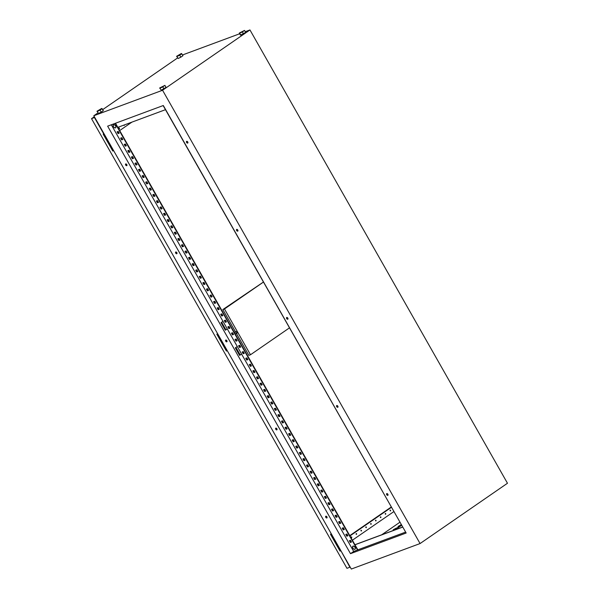 <?xml version="1.0" encoding="UTF-8"?>
<svg xmlns="http://www.w3.org/2000/svg" width="599" height="599" viewBox="0 0 599 599"><rect width="100%" height="100%" fill="white"/><g stroke="black" fill="none" stroke-linecap="round" stroke-linejoin="round"><path stroke-width="0.9" d="M113.585 124.652A1.872 1.101 -124.6 0 0 113.361 126.479L113.361 126.479A1.872 1.101 -124.6 0 0 113.458 126.659A1.872 1.101 -124.6 0 0 113.907 127.265L113.907 127.265A1.872 1.101 -124.6 0 0 115.427 127.879A1.872 1.101 -124.6 0 0 115.555 125.88A1.872 1.101 -124.6 0 0 113.585 124.652M353.013 546.116A1.872 1.101 -124.6 0 0 352.789 547.943L352.789 547.943A1.872 1.101 -124.6 0 0 352.886 548.122A1.872 1.101 -124.6 0 0 353.328 548.729L353.328 548.729A1.872 1.101 -124.6 0 0 354.848 549.35A1.872 1.101 -124.6 0 0 354.982 547.344A1.872 1.101 -124.6 0 0 353.013 546.116M338.061 545.719L337.559 545.989M224.423 345.683L223.914 345.952M110.785 145.639L110.276 145.909M186.603 142.42A1.018 0.599 -124.6 0 0 187.757 143.041A1.018 0.599 -124.6 0 0 187.749 141.993A1.018 0.599 -124.6 0 0 186.596 141.364A1.018 0.599 -124.6 0 0 186.603 142.42M186.768 141.304A1.018 0.599 -124.6 0 0 186.895 142.218A1.018 0.599 -124.6 0 0 187.876 142.906M125.655 165.017A1.018 0.599 -124.6 0 0 126.808 165.646A1.018 0.599 -124.6 0 0 126.801 164.59A1.018 0.599 -124.6 0 0 125.648 163.969A1.018 0.599 -124.6 0 0 125.655 165.017M125.82 163.901A1.018 0.599 -124.6 0 0 125.947 164.815A1.018 0.599 -124.6 0 0 126.928 165.511M236.635 230.488A1.018 0.599 -124.6 0 0 237.788 231.109A1.018 0.599 -124.6 0 0 237.781 230.061A1.018 0.599 -124.6 0 0 236.627 229.432A1.018 0.599 -124.6 0 0 236.635 230.488M236.8 229.372A1.018 0.599 -124.6 0 0 236.927 230.286A1.018 0.599 -124.6 0 0 237.908 230.974M175.687 253.085A1.018 0.599 -124.6 0 0 176.84 253.714A1.018 0.599 -124.6 0 0 176.832 252.658A1.018 0.599 -124.6 0 0 175.679 252.037A1.018 0.599 -124.6 0 0 175.687 253.085M175.851 251.969A1.018 0.599 -124.6 0 0 175.979 252.883A1.018 0.599 -124.6 0 0 176.96 253.579M286.666 318.548A1.018 0.599 -124.6 0 0 287.812 319.177A1.018 0.599 -124.6 0 0 287.812 318.129A1.018 0.599 -124.6 0 0 286.659 317.5A1.018 0.599 -124.6 0 0 286.666 318.548M286.831 317.44A1.018 0.599 -124.6 0 0 286.951 318.354A1.018 0.599 -124.6 0 0 287.932 319.042M225.718 341.153A1.018 0.599 -124.6 0 0 226.871 341.782A1.018 0.599 -124.6 0 0 226.864 340.726A1.018 0.599 -124.6 0 0 225.711 340.105A1.018 0.599 -124.6 0 0 225.718 341.153M225.883 340.037A1.018 0.599 -124.6 0 0 226.01 340.951A1.018 0.599 -124.6 0 0 226.991 341.647M336.69 406.616A1.018 0.599 -124.6 0 0 337.843 407.245A1.018 0.599 -124.6 0 0 337.836 406.197A1.018 0.599 -124.6 0 0 336.683 405.568A1.018 0.599 -124.6 0 0 336.69 406.616M336.855 405.508A1.018 0.599 -124.6 0 0 336.982 406.421A1.018 0.599 -124.6 0 0 337.963 407.11M275.742 429.221A1.018 0.599 -124.6 0 0 276.895 429.85A1.018 0.599 -124.6 0 0 276.888 428.794A1.018 0.599 -124.6 0 0 275.742 428.173A1.018 0.599 -124.6 0 0 275.742 429.221M275.907 428.105A1.018 0.599 -124.6 0 0 276.034 429.019A1.018 0.599 -124.6 0 0 277.015 429.708M386.722 494.684A1.018 0.599 -124.6 0 0 387.875 495.313A1.018 0.599 -124.6 0 0 387.867 494.265A1.018 0.599 -124.6 0 0 386.714 493.636A1.018 0.599 -124.6 0 0 386.722 494.684M386.887 493.576A1.018 0.599 -124.6 0 0 387.014 494.489A1.018 0.599 -124.6 0 0 387.995 495.178M325.774 517.289A1.018 0.599 -124.6 0 0 326.927 517.918A1.018 0.599 -124.6 0 0 326.919 516.862A1.018 0.599 -124.6 0 0 325.766 516.241A1.018 0.599 -124.6 0 0 325.774 517.289M325.938 516.173A1.018 0.599 -124.6 0 0 326.066 517.087A1.018 0.599 -124.6 0 0 327.047 517.776M240.431 35.064L245.672 32.443L244.527 30.429L239.286 33.05L240.431 35.064M101.209 112.11L103.335 110.635L101.703 108.464L96.956 111.249L98.588 113.421L101.209 112.11L100.063 110.096L102.197 108.621M97.907 112.926L93.803 115.749L162.561 90.254L249.963 29.95L245.253 31.702M239.69 33.761L182.553 54.951M177.544 57.976L102.743 109.587M161.288 90.164L166.035 87.387L164.897 85.372L159.656 87.993L161.288 90.164L159.656 87.993M180.846 57.167L182.972 55.692L181.34 53.521L176.585 56.306L178.225 58.477L180.846 57.167L179.7 55.153L181.826 53.678M93.803 115.749L351.313 569.05L420.071 543.555L162.561 90.254M107.64 126.157L350.497 553.663L406.159 533.02L163.302 105.514L107.64 126.157M111.324 124.787L222.985 321.341L221.046 322.681L225.329 330.229L227.276 328.888L237.279 346.507L235.34 347.847L239.622 355.394L241.569 354.054L353.702 551.454L350.497 553.663M117.411 131.713L118.37 133.397L119.179 133.098M120.983 138.01L121.941 139.694L122.75 139.387M124.562 144.299L125.513 145.984L126.329 145.684M128.134 150.589L129.092 152.273L129.901 151.974M131.705 156.878L132.664 158.563L133.472 158.263M135.277 163.168L136.235 164.852L137.044 164.553M138.856 169.457L139.807 171.142L140.623 170.842M142.427 175.747L143.386 177.431L144.194 177.132M145.999 182.044L146.957 183.728L147.766 183.421M149.57 188.333L150.529 190.018L151.345 189.718M153.149 194.623L154.1 196.307L154.916 196.008M156.721 200.912L157.679 202.597L158.488 202.297M160.292 207.202L161.251 208.886L162.059 208.587M163.864 213.491L164.822 215.176L165.638 214.876M167.443 219.781L168.401 221.465L169.21 221.166M171.014 226.078L171.973 227.762L172.782 227.455M174.586 232.367L175.544 234.052L176.353 233.752M178.165 238.657L179.116 240.341L179.932 240.042M181.737 244.946L182.695 246.631L183.504 246.331M185.308 251.236L186.267 252.92L187.075 252.621M188.88 257.525L189.838 259.21L190.647 258.91M192.459 263.815L193.41 265.499L194.226 265.2M196.03 270.112L196.989 271.796L197.797 271.489M199.602 276.401L200.56 278.086L201.369 277.786M203.173 282.691L204.132 284.375L204.948 284.076M206.752 288.98L207.703 290.665L208.519 290.365M210.324 295.27L211.282 296.954L212.091 296.655M213.895 301.559L214.854 303.244L215.662 302.944M217.467 307.849L218.425 309.533L219.241 309.234M221.046 314.146L222.004 315.83L222.813 315.523M224.618 320.435L225.576 322.12L226.385 321.82M228.189 326.725L229.147 328.409L229.956 328.11M231.768 333.014L232.719 334.699L233.535 334.399M235.34 339.304L236.298 340.988L237.107 340.689M238.911 345.593L239.87 347.278L240.678 346.978M242.483 351.883L243.441 353.567L244.25 353.268M246.062 358.18L247.013 359.864L247.829 359.557M249.633 364.469L250.592 366.154L251.4 365.854M253.205 370.759L254.163 372.443L254.972 372.144M256.776 377.048L257.735 378.733L258.551 378.433M260.355 383.338L261.306 385.022L262.122 384.723M263.927 389.627L264.885 391.312L265.694 391.012M267.498 395.917L268.457 397.601L269.265 397.302M271.07 402.214L272.028 403.898L272.844 403.591M274.649 408.503L275.607 410.188L276.416 409.888M278.221 414.793L279.179 416.477L279.988 416.178M281.792 421.082L282.75 422.767L283.559 422.467M285.371 427.372L286.322 429.056L287.138 428.757M288.943 433.661L289.901 435.346L290.71 435.046M292.514 439.951L293.473 441.635L294.281 441.336M296.086 446.248L297.044 447.932L297.853 447.625M299.665 452.537L300.616 454.222L301.432 453.922M303.236 458.827L304.195 460.511L305.003 460.212M306.808 465.116L307.766 466.801L308.575 466.501M310.379 471.406L311.338 473.09L312.154 472.791M313.958 477.695L314.909 479.38L315.725 479.08M317.53 483.985L318.488 485.669L319.297 485.37M321.101 490.281L322.06 491.966L322.868 491.659M324.673 496.571L325.631 498.256L326.448 497.956M328.252 502.861L329.21 504.545L330.019 504.246M331.824 509.15L332.782 510.835L333.591 510.535M335.395 515.439L336.353 517.124L337.162 516.825M338.974 521.729L339.925 523.414L340.741 523.114M342.546 528.019L343.504 529.703L344.313 529.404M346.117 534.315L347.076 536L347.884 535.693M349.689 540.605L350.647 542.29L351.456 541.99M115.51 123.237L354.982 544.791L402.618 527.127M119.223 133.18L118.078 133.599L117.075 131.84L118.22 131.413L119.223 133.18M122.795 139.47L121.649 139.889L120.654 138.129L121.799 137.703L122.795 139.47M126.367 145.759L125.221 146.186L124.225 144.419L125.371 144L126.367 145.759M129.946 152.049L128.8 152.475L127.797 150.708L128.942 150.289L129.946 152.049M133.517 158.338L132.372 158.765L131.368 157.005L132.514 156.579L133.517 158.338M137.089 164.628L135.943 165.054L134.947 163.295L136.093 162.868L137.089 164.628M140.668 170.917L139.515 171.344L138.519 169.584L139.664 169.158L140.668 170.917M144.239 177.214L143.094 177.633L142.09 175.874L143.236 175.447L144.239 177.214M147.811 183.504L146.665 183.923L145.662 182.163L146.807 181.737L147.811 183.504M151.382 189.793L150.237 190.22L149.241 188.453L150.386 188.034L151.382 189.793M154.961 196.083L153.816 196.509L152.812 194.742L153.958 194.323L154.961 196.083M158.533 202.372L157.387 202.799L156.384 201.039L157.53 200.613L158.533 202.372M162.104 208.662L160.959 209.088L159.955 207.329L161.109 206.902L162.104 208.662M165.676 214.951L164.53 215.378L163.534 213.618L164.68 213.192L165.676 214.951M169.255 221.248L168.109 221.667L167.106 219.908L168.252 219.481L169.255 221.248M172.826 227.538L171.681 227.957L170.678 226.197L171.823 225.771L172.826 227.538M176.398 233.827L175.252 234.254L174.257 232.487L175.402 232.068L176.398 233.827M179.97 240.117L178.824 240.543L177.828 238.776L178.974 238.357L179.97 240.117M183.549 246.406L182.403 246.833L181.4 245.073L182.545 244.647L183.549 246.406M187.12 252.696L185.975 253.122L184.971 251.363L186.117 250.936L187.12 252.696M190.692 258.985L189.546 259.412L188.55 257.652L189.696 257.226L190.692 258.985M194.271 265.282L193.118 265.701L192.122 263.942L193.267 263.515L194.271 265.282M197.842 271.572L196.697 271.991L195.693 270.231L196.839 269.805L197.842 271.572M201.414 277.861L200.268 278.288L199.265 276.521L200.41 276.102L201.414 277.861M204.985 284.151L203.84 284.577L202.844 282.81L203.989 282.391L204.985 284.151M208.564 290.44L207.419 290.867L206.415 289.107L207.561 288.681L208.564 290.44M212.136 296.73L210.99 297.156L209.987 295.397L211.133 294.97L212.136 296.73M215.707 303.019L214.562 303.446L213.558 301.686L214.712 301.26L215.707 303.019M219.279 309.316L218.133 309.735L217.138 307.976L218.283 307.549L219.279 309.316M222.858 315.606L221.712 316.025L220.709 314.265L221.855 313.839L222.858 315.606M226.429 321.895L225.284 322.322L224.281 320.555L225.426 320.136L226.429 321.895M230.001 328.185L228.855 328.611L227.86 326.844L229.005 326.425L230.001 328.185M233.573 334.474L232.427 334.901L231.431 333.141L232.577 332.715L233.573 334.474M237.152 340.764L236.006 341.19L235.003 339.431L236.148 339.004L237.152 340.764M240.723 347.053L239.578 347.48L238.574 345.72L239.72 345.294L240.723 347.053M244.295 353.35L243.149 353.769L242.153 352.01L243.299 351.583L244.295 353.35M247.874 359.64L246.728 360.059L245.725 358.299L246.87 357.873L247.874 359.64M251.445 365.929L250.3 366.356L249.296 364.589L250.442 364.17L251.445 365.929M255.017 372.219L253.871 372.645L252.868 370.878L254.013 370.459L255.017 372.219M258.588 378.508L257.443 378.935L256.447 377.175L257.592 376.749L258.588 378.508M262.167 384.798L261.022 385.224L260.018 383.465L261.164 383.038L262.167 384.798M265.739 391.087L264.593 391.514L263.59 389.754L264.736 389.328L265.739 391.087M269.31 397.384L268.165 397.803L267.161 396.044L268.315 395.617L269.31 397.384M272.882 403.674L271.736 404.093L270.741 402.333L271.886 401.907L272.882 403.674M276.461 409.963L275.315 410.39L274.312 408.623L275.458 408.204L276.461 409.963M280.033 416.253L278.887 416.679L277.884 414.912L279.029 414.493L280.033 416.253M283.604 422.542L282.458 422.969L281.463 421.209L282.608 420.783L283.604 422.542M287.176 428.832L286.03 429.258L285.034 427.499L286.18 427.072L287.176 428.832M290.755 435.121L289.609 435.548L288.606 433.788L289.751 433.362L290.755 435.121M294.326 441.411L293.181 441.837L292.177 440.078L293.323 439.651L294.326 441.411M297.898 447.708L296.752 448.127L295.756 446.367L296.902 445.941L297.898 447.708M301.477 453.997L300.331 454.424L299.328 452.657L300.473 452.238L301.477 453.997M305.048 460.287L303.903 460.713L302.899 458.946L304.045 458.527L305.048 460.287M308.62 466.576L307.474 467.003L306.471 465.243L307.616 464.817L308.62 466.576M312.191 472.866L311.046 473.292L310.05 471.533L311.195 471.106L312.191 472.866M315.77 479.155L314.625 479.582L313.621 477.822L314.767 477.396L315.77 479.155M319.342 485.445L318.196 485.871L317.193 484.112L318.339 483.685L319.342 485.445M322.913 491.742L321.768 492.161L320.764 490.401L321.918 489.975L322.913 491.742M326.485 498.031L325.339 498.458L324.344 496.691L325.489 496.272L326.485 498.031M330.064 504.321L328.918 504.747L327.915 502.98L329.061 502.561L330.064 504.321M333.636 510.61L332.49 511.037L331.487 509.277L332.632 508.851L333.636 510.61M337.207 516.9L336.061 517.326L335.066 515.567L336.211 515.14L337.207 516.9M340.779 523.189L339.633 523.616L338.637 521.856L339.783 521.429L340.779 523.189M344.358 529.479L343.212 529.905L342.209 528.146L343.354 527.719L344.358 529.479M347.929 535.776L346.784 536.195L345.78 534.435L346.926 534.009L347.929 535.776M351.501 542.065L350.355 542.492L349.359 540.725L350.505 540.305L351.501 542.065M222.985 321.341L227.276 328.888M237.279 346.507L241.569 354.054M353.702 551.454L357.843 549.822L354.982 544.791M115.173 123.364L357.551 550.024M163.138 105.574L405.68 532.174M249.963 29.95L507.473 483.251L420.071 543.555M241.532 353.994L239.593 355.334M227.238 328.836L225.299 330.176M357.843 549.822L405.471 532.159M354.937 544.716L402.573 527.053M117.846 127.347L165.474 109.684M395.063 529.838L401.592 525.33M393.416 530.444L401.382 524.956M393.206 529.778L396.433 528.026L393.206 529.778M401.233 524.694L398.065 526.431L401.24 524.709M96.956 111.249L98.588 113.421M97.442 111.407L100.063 110.096M160.143 88.15L162.763 86.84L163.909 88.854M162.763 86.84L164.897 85.372M239.286 33.05L240.918 35.221M239.78 33.207L242.4 31.897L243.538 33.911M242.4 31.897L244.527 30.429M176.585 56.306L178.225 58.477M177.079 56.463L179.7 55.153M390.061 510.707L390.503 510.917L390.645 510.311L390.204 510.101L390.061 510.707M385.209 514.062L385.651 514.271L385.786 513.657L385.344 513.448L385.209 514.062M380.35 517.409L380.792 517.618L380.934 517.012L380.492 516.802L380.35 517.409M375.491 520.763L375.94 520.973L376.075 520.359L375.633 520.149L375.491 520.763M370.639 524.11L371.081 524.32L371.223 523.713L370.781 523.504L370.639 524.11M365.779 527.464L366.229 527.674L366.363 527.06L365.922 526.85L365.779 527.464M360.927 530.811L361.369 531.021L361.511 530.407L361.07 530.205L360.927 530.811M356.068 534.166L356.517 534.368L356.652 533.761L356.21 533.552L356.068 534.166M123.746 125.161L124.233 125.483L124.397 124.921M351.216 537.513L351.658 537.722L351.8 537.108L351.351 536.899L351.216 537.513M118.939 128.628L119.381 128.837L119.515 128.223L119.074 128.014L118.939 128.628M237.256 331.981A0.876 0.704 69.7 0 0 236.096 332.782A0.876 0.704 69.7 0 0 237.256 331.981M333.456 537.617L333.081 537.895L333.508 537.707M338.106 545.794L337.731 546.071L338.158 545.891M219.818 337.581L219.444 337.851L219.87 337.671M224.468 345.758L224.093 346.027L224.52 345.848M106.18 137.538L105.806 137.815L106.233 137.628M110.83 145.714L110.456 145.991L110.875 145.812M340.883 550.691L349.906 567.231L346.963 568.324L91.527 118.669L94.357 116.723M263.395 282.062L222.843 309.571L235.519 331.883M349.779 535.633L391.207 507.046M236.395 333.418L248.862 355.364L250.494 354.758L289.437 327.893M381.728 534.78L399.855 522.276M333.344 537.415L332.842 537.692M106.06 137.336L105.566 137.613M219.706 337.372L219.204 337.649M333.066 538.089L333.568 537.82M333.785 538.194L333.284 538.464M337.716 546.266L338.218 545.996M338.428 546.37L337.926 546.64M219.429 338.046L219.93 337.776M220.147 338.15L219.646 338.428M224.071 346.222L224.58 345.952M224.79 346.334L224.288 346.604M105.791 138.01L106.293 137.74M106.51 138.114L106.008 138.384M110.433 146.186L110.942 145.916M111.152 146.291L110.65 146.56M331.307 533.829L227.246 350.647L226.699 350.842L217.167 334.062M217.669 333.793L113.608 150.611M94.739 117.397L91.527 118.669M331.037 534.016L330.468 534.226L340.045 551.087L340.621 550.87M217.4 333.972L216.831 334.19L226.407 351.044L226.976 350.834M104.031 133.749L103.193 134.146L112.769 151.008L113.338 150.791M103.762 133.936L94.47 117.576M340.876 550.683L340.337 550.885L330.805 534.098M113.6 150.604L113.061 150.806L103.522 134.019M221.637 322.269L225.898 329.764M235.939 347.435L240.192 354.922M350.288 541.653L350.992 541.167M352.384 540.208L393.813 511.628M349.951 535.933L391.379 507.353M118.288 131.525L118.842 133.225M121.462 137.83L122.421 139.515M125.034 144.119L125.992 145.804M128.605 150.409L129.564 152.094M132.184 156.698L133.135 158.383M135.756 162.995L136.714 164.68M139.327 169.285L140.286 170.97M142.899 175.574L143.857 177.259M146.478 181.864L147.429 183.549M150.05 188.153L151.008 189.838M153.621 194.443L154.579 196.128M157.193 200.732L158.151 202.417M160.772 207.029L161.73 208.714M164.343 213.319L165.302 215.004M167.915 219.608L168.873 221.293M171.494 225.898L172.445 227.583M175.065 232.187L176.024 233.872M178.637 238.477L179.595 240.162M182.208 244.766L183.167 246.451M185.787 251.063L186.738 252.748M189.359 257.353L190.317 259.038M192.93 263.642L193.889 265.327M196.502 269.932L197.46 271.617M200.081 276.221L201.032 277.906M203.653 282.511L204.611 284.196M207.224 288.8L208.182 290.485M210.796 295.097L211.754 296.782M214.375 301.387L215.333 303.072M217.946 307.676L218.905 309.361M221.518 313.966L222.476 315.651M225.097 320.255L226.048 321.94M228.668 326.545L229.627 328.23M232.24 332.834L233.198 334.519M235.811 339.131L236.77 340.816M239.39 345.421L240.341 347.106M242.962 351.71L243.92 353.395M246.533 358L247.492 359.685M250.105 364.289L251.063 365.974M253.684 370.579L254.635 372.264M257.256 376.868L258.214 378.553M260.827 383.165L261.785 384.85M264.399 389.455L265.357 391.14M267.978 395.744L268.936 397.429M271.549 402.034L272.508 403.719M275.121 408.323L276.079 410.008M278.7 414.613L279.651 416.298M282.271 420.902L283.23 422.587M285.843 427.199L286.801 428.884M289.414 433.489L290.373 435.174M292.993 439.778L293.944 441.463M296.565 446.068L297.523 447.752M300.136 452.357L301.095 454.042M303.708 458.647L304.666 460.332M307.287 464.936L308.238 466.621M310.859 471.233L311.817 472.918M314.43 477.523L315.388 479.207M318.002 483.812L318.96 485.497M321.581 490.102L322.539 491.786M325.152 496.391L326.111 498.076M328.724 502.681L329.682 504.365M332.303 508.97L333.254 510.655M335.874 515.267L336.833 516.952M339.446 521.557L340.404 523.241M343.017 527.846L343.976 529.531M346.596 534.136L347.547 535.82M131.885 122.144L119.673 130.567M263.418 282.099L224.483 308.964L222.843 309.571M224.483 308.964L250.494 354.758M115.779 127.572A1.834 1.078 -124.6 0 0 115.614 125.842A1.834 1.078 -124.6 0 0 113.735 124.614M355.035 547.306A1.834 1.078 -124.6 0 0 353.163 546.078M355.207 549.043A1.834 1.078 -124.6 0 0 355.042 547.314C355.649 549.365 355.072 549.837 353.328 548.729A3.122 3.122 0 0 1 352.789 547.943C352.482 545.704 353.238 545.487 355.05 547.299M113.361 126.479C113.054 124.233 113.81 124.023 115.622 125.835C116.221 127.894 115.644 128.373 113.907 127.265A3.122 3.122 0 0 1 113.361 126.479M236.373 331.561L234.291 332.333M236.979 333.201L235.167 333.875"/></g></svg>
